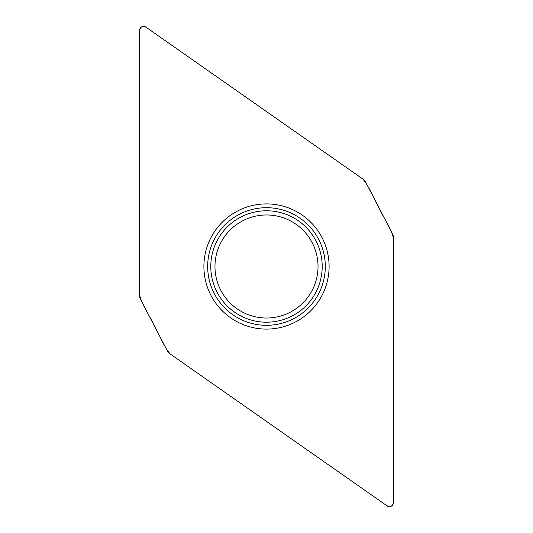 <?xml version="1.0" encoding="UTF-8"?>
<svg xmlns="http://www.w3.org/2000/svg" width="533" height="533" viewBox="0 0 533 533"><rect width="100%" height="100%" fill="white"/><g stroke="black" fill="none" stroke-linecap="round" stroke-linejoin="round"><path stroke-width="0.8" d="M139.593 30.334L139.593 295.615A7.935 7.935 0 0 0 140.492 299.273L167.375 350.921A7.935 7.935 0 0 0 169.86 353.759L387.165 505.917A3.964 3.964 0 0 0 393.407 502.666L393.407 237.385A7.935 7.935 0 0 0 392.508 233.727L365.625 182.079A7.935 7.935 0 0 0 363.14 179.241L145.835 27.083A3.964 3.964 0 0 0 139.593 30.334L139.593 295.115C142.298 305.755 149.44 315.016 153.93 325.097C159.587 334.551 163.111 345.65 170.2 353.999L386.685 505.59C390.189 507.463 392.435 506.49 393.407 502.666L393.407 237.885C390.702 227.245 383.56 217.984 379.07 207.903C373.413 198.449 369.889 187.35 362.8 179.001L146.315 27.41C142.804 25.537 140.565 26.51 139.593 30.334M329.101 266.5A62.601 62.601 0 0 0 235.2 212.287A62.601 62.601 0 0 0 235.2 320.713A62.601 62.601 0 0 0 329.101 266.5M318.021 266.5A51.521 51.521 0 0 1 240.736 311.119A51.521 51.521 0 0 1 240.736 221.881A51.521 51.521 0 0 1 318.021 266.5M239.344 214.339A58.803 58.803 0 0 0 275.867 324.557A58.803 58.803 0 0 0 325.303 266.5A58.803 58.803 0 0 0 239.344 214.339M240.776 217.084A55.705 55.705 0 0 0 236.565 313.484A55.705 55.705 0 0 0 322.152 268.932A55.705 55.705 0 0 0 240.776 217.084"/></g></svg>
